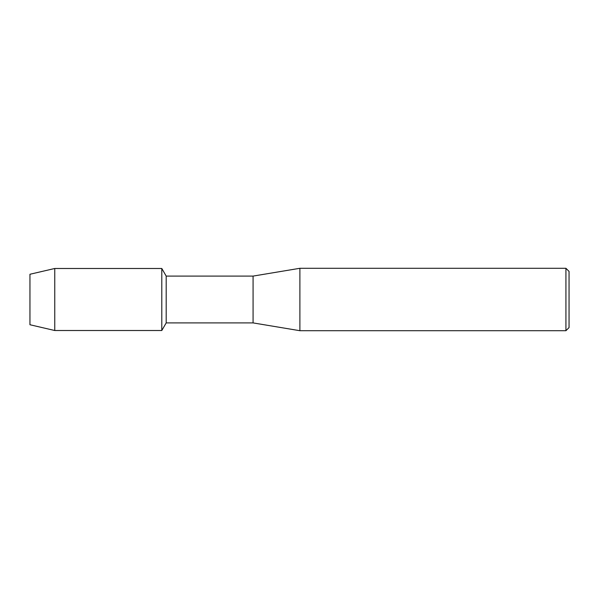 <?xml version="1.0" encoding="UTF-8"?>
<svg xmlns="http://www.w3.org/2000/svg" width="599" height="599" viewBox="0 0 599 599"><rect width="100%" height="100%" fill="white"/><g stroke="black" fill="none" stroke-linecap="round" stroke-linejoin="round"><path stroke-width="0.9" d="M29.95 324.74L29.95 274.26L54.756 268.487L161.797 268.487L166.193 276.094L253.078 276.094L299.889 268.292L565.928 268.292L569.05 271.414L569.05 327.586L565.928 330.708L299.889 330.708L253.078 322.906L166.193 322.906L161.797 330.513L161.797 268.487L161.797 330.513L54.756 330.513L29.95 324.74L29.95 274.26M166.193 322.906L166.193 276.094M253.078 322.906L253.078 276.094M299.889 330.708L299.889 268.292M565.928 330.708L565.928 268.292M54.756 330.513L54.756 268.487"/></g></svg>

